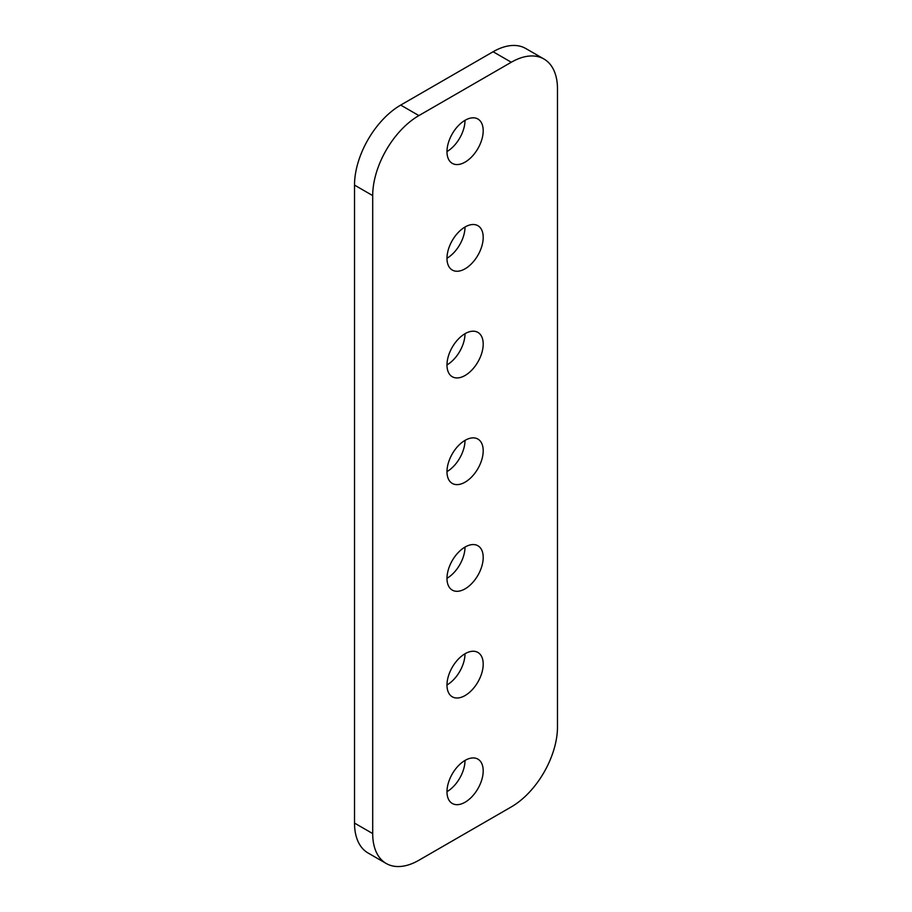 <?xml version="1.0" encoding="UTF-8"?>
<svg xmlns="http://www.w3.org/2000/svg" width="912" height="912" viewBox="0 0 912 912"><rect width="100%" height="100%" fill="white"/><g stroke="black" fill="none" stroke-linecap="round" stroke-linejoin="round"><path stroke-width="1.37" d="M465.097 802.218A25.604 14.786 120 0 0 481.821 779.646A25.604 14.786 120 0 0 477.899 759.126A25.604 14.786 120 0 0 465.097 760.391A25.604 14.786 120 0 0 448.362 782.963A25.604 14.786 120 0 0 452.284 803.483A25.604 14.786 120 0 0 465.097 802.218M446.983 791.673A25.604 14.786 120 0 0 465.017 760.437M465.097 695.537A25.604 14.786 120 0 0 481.821 672.965A25.604 14.786 120 0 0 477.899 652.445A25.604 14.786 120 0 0 465.097 653.71A25.604 14.786 120 0 0 448.362 676.282A25.604 14.786 120 0 0 452.284 696.802A25.604 14.786 120 0 0 465.097 695.537M446.983 684.98A25.604 14.786 120 0 0 465.017 653.756M465.097 588.844A25.604 14.786 120 0 0 481.821 566.284A25.604 14.786 120 0 0 477.899 545.752A25.604 14.786 120 0 0 465.097 547.029A25.604 14.786 120 0 0 448.362 569.59A25.604 14.786 120 0 0 452.284 590.11A25.604 14.786 120 0 0 465.097 588.844M446.983 578.299A25.604 14.786 120 0 0 465.017 547.075M465.097 162.108A25.604 14.786 120 0 0 481.821 139.536A25.604 14.786 120 0 0 477.899 119.016A25.604 14.786 120 0 0 465.097 120.281A25.604 14.786 120 0 0 448.362 142.853A25.604 14.786 120 0 0 452.284 163.373A25.604 14.786 120 0 0 465.097 162.108M446.983 151.563A25.604 14.786 120 0 0 465.017 120.327M465.097 268.789A25.604 14.786 120 0 0 481.821 246.217A25.604 14.786 120 0 0 477.899 225.697A25.604 14.786 120 0 0 465.097 226.974A25.604 14.786 120 0 0 448.362 249.535A25.604 14.786 120 0 0 452.284 270.055A25.604 14.786 120 0 0 465.097 268.789M446.983 258.244A25.604 14.786 120 0 0 465.017 227.02M465.097 375.47A25.604 14.786 120 0 0 481.821 352.91A25.604 14.786 120 0 0 477.899 332.39A25.604 14.786 120 0 0 465.097 333.655A25.604 14.786 120 0 0 448.362 356.227A25.604 14.786 120 0 0 452.284 376.747A25.604 14.786 120 0 0 465.097 375.47M446.983 364.925A25.604 14.786 120 0 0 465.017 333.701M465.097 482.163A25.604 14.786 120 0 0 481.821 459.591A25.604 14.786 120 0 0 477.899 439.071A25.604 14.786 120 0 0 465.097 440.336A25.604 14.786 120 0 0 448.362 462.908A25.604 14.786 120 0 0 452.284 483.428A25.604 14.786 120 0 0 465.097 482.163M446.983 471.618A25.604 14.786 120 0 0 465.017 440.382M372.7 195.601L354.517 185.102L354.517 823.08L372.7 833.579A65.333 37.723 120 0 0 386.232 863.493A65.333 37.723 120 0 0 418.893 860.255L511.29 806.915A65.333 37.723 120 0 0 557.483 726.898L557.483 88.92A65.333 37.723 120 0 0 543.951 59.006A65.333 37.723 120 0 0 511.29 62.244L418.893 115.585A65.333 37.723 120 0 0 372.7 195.601L372.7 833.579M511.29 62.244L493.107 51.745L400.71 105.085L418.893 115.585M493.107 51.745A65.333 37.723 -60 0 1 525.768 48.507L543.951 59.006M386.232 863.493L368.049 852.994A65.333 37.723 -60 0 1 354.517 823.08M354.517 185.102A65.333 37.723 -60 0 1 400.71 105.085"/></g></svg>
